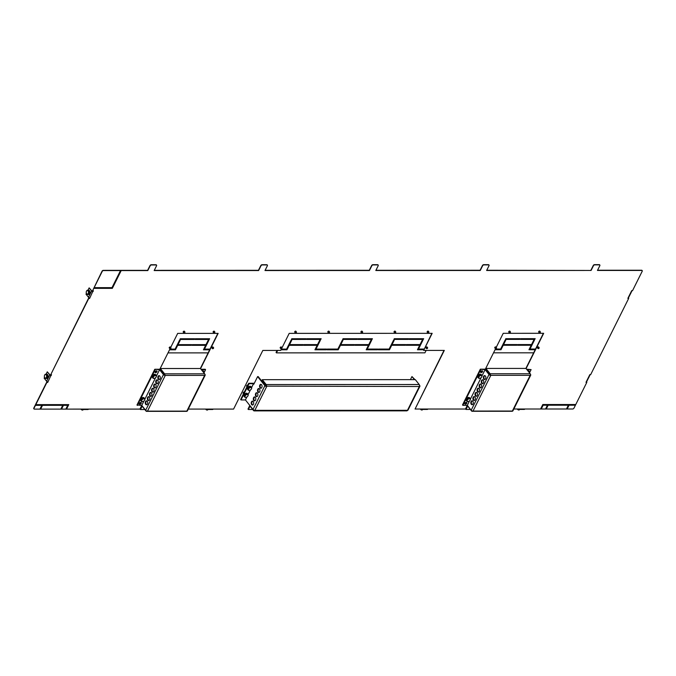 <?xml version="1.0" encoding="UTF-8"?>
<svg xmlns="http://www.w3.org/2000/svg" width="676" height="676" viewBox="0 0 676 676"><rect width="100%" height="100%" fill="white"/><g stroke="black" fill="none" stroke-linecap="round" stroke-linejoin="round"><path stroke-width="1.01" d="M169.541 348.081A0.71 0.431 -38.6 0 1 170.099 346.957A0.71 0.431 -38.6 0 1 170.428 347.371M170.073 348.74A0.71 0.431 141.4 0 0 170.631 347.625A0.71 0.431 141.4 0 0 170.073 348.74L159.798 369.29M212.205 348.072A0.71 0.431 -38.6 0 1 212.763 346.949A0.71 0.431 -38.6 0 1 213.092 347.363M212.737 348.731A0.71 0.431 141.4 0 0 213.295 347.616A0.71 0.431 141.4 0 0 212.737 348.731M183.517 332.262A0.71 0.431 -38.6 0 1 184.083 331.147A0.71 0.431 -38.6 0 1 184.404 331.561M184.049 332.93A0.71 0.431 141.4 0 0 184.607 331.806A0.71 0.431 141.4 0 0 184.049 332.93M213.439 332.254A0.71 0.431 -38.6 0 1 214.005 331.139A0.71 0.431 -38.6 0 1 214.326 331.553M213.971 332.922A0.71 0.431 141.4 0 0 214.529 331.798A0.71 0.431 141.4 0 0 213.971 332.922M495.077 348.005A0.71 0.431 -38.6 0 1 495.635 346.881A0.71 0.431 -38.6 0 1 495.964 347.295M495.601 348.664A0.71 0.431 141.4 0 0 496.167 347.548A0.71 0.431 141.4 0 0 495.601 348.664L485.334 369.223M537.741 347.996A0.71 0.431 -38.6 0 1 538.299 346.873A0.71 0.431 -38.6 0 1 538.628 347.287M538.273 348.655A0.71 0.431 141.4 0 0 538.831 347.54A0.71 0.431 141.4 0 0 538.273 348.655M509.053 332.186A0.71 0.431 -38.6 0 1 509.611 331.071A0.71 0.431 -38.6 0 1 509.941 331.485M509.586 332.854A0.71 0.431 141.4 0 0 510.143 331.73A0.71 0.431 141.4 0 0 509.586 332.854M538.975 332.178A0.71 0.431 -38.6 0 1 539.533 331.063A0.71 0.431 -38.6 0 1 539.862 331.477M539.507 332.845A0.71 0.431 141.4 0 0 540.065 331.722A0.71 0.431 141.4 0 0 539.507 332.845M280.498 348.055A0.71 0.431 -38.6 0 1 281.055 346.932A0.71 0.431 -38.6 0 1 281.385 347.346M281.03 348.715A0.71 0.431 141.4 0 0 281.588 347.599A0.71 0.431 141.4 0 0 281.03 348.715M426.226 348.022A0.71 0.431 -38.6 0 1 426.784 346.898A0.71 0.431 -38.6 0 1 427.114 347.312M426.759 348.681A0.71 0.431 141.4 0 0 427.316 347.565A0.71 0.431 141.4 0 0 426.759 348.681M295.032 332.237A0.71 0.431 -38.6 0 1 295.589 331.122A0.71 0.431 -38.6 0 1 295.919 331.536M295.564 332.905A0.71 0.431 141.4 0 0 296.122 331.781A0.71 0.431 141.4 0 0 295.564 332.905M328.139 332.229A0.71 0.431 -38.6 0 1 328.697 331.113A0.71 0.431 -38.6 0 1 329.026 331.527M328.671 332.896A0.71 0.431 141.4 0 0 329.229 331.772A0.71 0.431 141.4 0 0 328.671 332.896M361.246 332.22A0.71 0.431 -38.6 0 1 361.804 331.105A0.71 0.431 -38.6 0 1 362.133 331.519M361.778 332.888A0.71 0.431 141.4 0 0 362.336 331.764A0.71 0.431 141.4 0 0 361.778 332.888M394.353 332.212A0.71 0.431 -38.6 0 1 394.919 331.096A0.71 0.431 -38.6 0 1 395.24 331.51M394.885 332.879A0.71 0.431 141.4 0 0 395.443 331.764A0.71 0.431 141.4 0 0 394.885 332.879M427.469 332.212A0.71 0.431 -38.6 0 1 428.026 331.088A0.71 0.431 -38.6 0 1 428.356 331.502M427.993 332.871A0.71 0.431 141.4 0 0 428.55 331.755A0.71 0.431 141.4 0 0 427.993 332.871M630.404 293.942A2.138 1.352 -90 0 0 630.691 293.477A2.138 1.352 -90 0 0 630.835 293.071M588.543 377.909A2.138 1.352 -90 0 0 588.83 377.436A2.138 1.352 -90 0 0 588.973 377.039M86.486 291.212A2.138 1.352 90 0 1 86.536 291.102A2.138 1.352 90 0 1 87.626 290.207L88.624 290.207A2.138 1.352 90 0 1 89.46 290.672A2.138 1.352 90 0 1 89.9 293.054A2.138 1.352 90 0 1 88.624 294.491L87.626 294.491A2.138 1.352 90 0 1 86.79 294.026A2.138 1.352 90 0 1 86.536 293.604A2.138 1.352 90 0 1 86.486 293.485M87.626 290.207A2.138 1.352 90 0 1 88.463 290.672A2.138 1.352 90 0 1 88.902 293.054A2.138 1.352 90 0 1 87.626 294.491M86.655 293.747A1.783 1.124 -90 0 0 88.235 293.46A1.783 1.124 -90 0 0 88.049 290.95A1.783 1.124 -90 0 0 86.435 291.305A1.783 1.124 -90 0 0 86.444 293.392A1.783 1.124 -90 0 0 86.655 293.747M44.624 375.18A2.138 1.352 90 0 1 44.667 375.062A2.138 1.352 90 0 1 45.765 374.174L46.762 374.174A2.138 1.352 90 0 1 47.599 374.639A2.138 1.352 90 0 1 48.038 377.022A2.138 1.352 90 0 1 46.762 378.459L45.765 378.459A2.138 1.352 90 0 1 44.929 377.994A2.138 1.352 90 0 1 44.667 377.563A2.138 1.352 90 0 1 44.624 377.453M45.765 374.174A2.138 1.352 90 0 1 46.602 374.639A2.138 1.352 90 0 1 47.041 377.022A2.138 1.352 90 0 1 45.765 378.459M44.793 377.715A1.783 1.124 -90 0 0 46.374 377.419A1.783 1.124 -90 0 0 46.188 374.918A1.783 1.124 -90 0 0 44.574 375.273A1.783 1.124 -90 0 0 44.574 377.36A1.783 1.124 -90 0 0 44.793 377.715M422.593 409.436L422.348 409.867A1.031 0.499 -153.5 0 1 421.934 410.036A1.031 0.499 -153.5 0 1 420.954 409.69A1.031 0.499 -153.5 0 1 420.472 409.031M421.841 409.436A1.073 0.515 26.5 0 0 422.23 409.495A1.073 0.515 26.5 0 0 422.534 409.436M519.557 409.411L519.312 409.842A1.031 0.499 -153.5 0 1 518.906 410.011A1.031 0.499 -153.5 0 1 517.917 409.664A1.031 0.499 -153.5 0 1 517.444 409.005M518.805 409.411A1.073 0.515 26.5 0 0 519.202 409.47A1.073 0.515 26.5 0 0 519.498 409.411M207.126 409.487A1.073 0.515 26.5 0 0 207.515 409.546A1.073 0.515 26.5 0 0 207.819 409.487M207.878 409.487L207.625 409.918A1.031 0.499 -153.5 0 1 207.219 410.087A1.031 0.499 -153.5 0 1 206.239 409.74A1.031 0.499 -153.5 0 1 205.757 409.081M82.447 409.512A1.073 0.515 26.5 0 0 82.844 409.571A1.073 0.515 26.5 0 0 83.14 409.512M83.199 409.512L82.954 409.943A1.031 0.499 -153.5 0 1 82.548 410.112A1.031 0.499 -153.5 0 1 81.568 409.766A1.031 0.499 -153.5 0 1 81.086 409.107M139.264 403.834A1.175 0.718 141.4 0 0 139.476 403.859A1.175 0.718 141.4 0 0 139.738 403.825M139.831 404.307A1.175 0.718 -38.6 0 1 139.374 404.113A1.175 0.718 -38.6 0 1 139.569 403.082A1.175 0.718 -38.6 0 1 140.752 402.457A1.175 0.718 -38.6 0 1 141.216 402.642A1.175 0.718 -38.6 0 1 141.014 403.673A1.175 0.718 -38.6 0 1 139.831 404.307M202.403 371.014A1.175 0.718 -38.6 0 1 203.062 370.82A1.175 0.718 -38.6 0 1 203.527 371.006A1.175 0.718 -38.6 0 1 203.273 372.096M155.041 372.206A1.175 0.718 141.4 0 0 155.243 372.231A1.175 0.718 141.4 0 0 155.505 372.197M155.598 372.679A1.175 0.718 -38.6 0 1 155.142 372.484A1.175 0.718 -38.6 0 1 155.345 371.454A1.175 0.718 -38.6 0 1 156.519 370.828A1.175 0.718 -38.6 0 1 156.984 371.023A1.175 0.718 -38.6 0 1 156.781 372.045A1.175 0.718 -38.6 0 1 155.598 372.679M146.785 400.902A1.96 1.234 -90 0 0 145.855 402.389A1.96 1.234 -90 0 0 146.295 404.358A1.96 1.234 -90 0 0 146.785 404.73M145.737 404.358A1.96 1.234 90 0 1 145.34 402.169A1.96 1.234 90 0 1 146.506 400.851A1.96 1.234 90 0 1 147.275 401.282A1.96 1.234 90 0 1 147.672 403.462A1.96 1.234 90 0 1 146.506 404.78A1.96 1.234 90 0 1 145.737 404.358M148.881 396.711A1.96 1.234 -90 0 0 147.951 398.189A1.96 1.234 -90 0 0 148.39 400.158A1.96 1.234 -90 0 0 148.881 400.53M147.833 400.158A1.96 1.234 90 0 1 147.427 397.978A1.96 1.234 90 0 1 148.602 396.66A1.96 1.234 90 0 1 149.371 397.082A1.96 1.234 90 0 1 149.768 399.262A1.96 1.234 90 0 1 148.602 400.581A1.96 1.234 90 0 1 147.833 400.158M150.968 392.511A1.96 1.234 -90 0 0 150.038 393.99A1.96 1.234 -90 0 0 150.478 395.959A1.96 1.234 -90 0 0 150.968 396.33M149.928 395.959A1.96 1.234 90 0 1 149.523 393.778A1.96 1.234 90 0 1 150.689 392.46A1.96 1.234 90 0 1 151.458 392.883A1.96 1.234 90 0 1 151.863 395.063A1.96 1.234 90 0 1 150.697 396.381A1.96 1.234 90 0 1 149.928 395.959M153.063 388.311A1.96 1.234 -90 0 0 152.134 389.79A1.96 1.234 -90 0 0 152.573 391.759A1.96 1.234 -90 0 0 153.063 392.139M152.016 391.759A1.96 1.234 90 0 1 151.618 389.579A1.96 1.234 90 0 1 152.784 388.261A1.96 1.234 90 0 1 153.553 388.683A1.96 1.234 90 0 1 153.959 390.872A1.96 1.234 90 0 1 152.784 392.19A1.96 1.234 90 0 1 152.016 391.759M155.159 384.112A1.96 1.234 -90 0 0 154.229 385.59A1.96 1.234 -90 0 0 154.669 387.568A1.96 1.234 -90 0 0 155.159 387.94M154.111 387.568A1.96 1.234 90 0 1 153.714 385.379A1.96 1.234 90 0 1 154.88 384.061A1.96 1.234 90 0 1 155.649 384.483A1.96 1.234 90 0 1 156.046 386.672A1.96 1.234 90 0 1 154.88 387.99A1.96 1.234 90 0 1 154.111 387.568M157.246 379.912A1.96 1.234 -90 0 0 156.317 381.391A1.96 1.234 -90 0 0 156.756 383.368A1.96 1.234 -90 0 0 157.246 383.74M156.207 383.368A1.96 1.234 90 0 1 155.801 381.18A1.96 1.234 90 0 1 156.976 379.861A1.96 1.234 90 0 1 157.736 380.284A1.96 1.234 90 0 1 158.142 382.472A1.96 1.234 90 0 1 156.976 383.791A1.96 1.234 90 0 1 156.207 383.368M159.342 375.712A1.96 1.234 -90 0 0 158.412 377.2A1.96 1.234 -90 0 0 158.852 379.168A1.96 1.234 -90 0 0 159.342 379.54M158.302 379.168A1.96 1.234 90 0 1 157.897 376.98A1.96 1.234 90 0 1 159.063 375.662A1.96 1.234 90 0 1 159.832 376.093A1.96 1.234 90 0 1 160.237 378.273A1.96 1.234 90 0 1 159.063 379.591A1.96 1.234 90 0 1 158.302 379.168M154.28 378.357A2.138 1.301 -38.6 0 1 154.153 378.383A2.138 1.301 -38.6 0 1 153.765 378.425A2.138 1.301 -38.6 0 1 152.928 378.087L152.294 377.284A2.138 1.301 -38.6 0 1 152.658 375.417A2.138 1.301 -38.6 0 1 154.804 374.276A2.138 1.301 -38.6 0 1 155.641 374.614L156.274 375.417A2.138 1.301 -38.6 0 1 156.3 376.676A2.138 1.301 -38.6 0 1 156.24 376.794M152.928 378.087A2.138 1.301 -38.6 0 1 153.291 376.211A2.138 1.301 -38.6 0 1 155.438 375.07A2.138 1.301 -38.6 0 1 156.274 375.417M154.077 378.366A1.783 1.09 141.4 0 0 154.407 378.332A1.783 1.09 141.4 0 0 156.19 376.912A1.783 1.09 141.4 0 0 155.48 375.569A1.783 1.09 141.4 0 0 153.393 376.971A1.783 1.09 141.4 0 0 154.077 378.366M142.704 401.586A2.138 1.301 -38.6 0 1 142.568 401.62A2.138 1.301 -38.6 0 1 142.18 401.662A2.138 1.301 -38.6 0 1 141.343 401.316L140.709 400.513A2.138 1.301 -38.6 0 1 141.081 398.646A2.138 1.301 -38.6 0 1 143.219 397.505A2.138 1.301 -38.6 0 1 144.056 397.851L144.698 398.646A2.138 1.301 -38.6 0 1 144.715 399.905A2.138 1.301 -38.6 0 1 144.656 400.031M141.343 401.316A2.138 1.301 -38.6 0 1 141.715 399.44A2.138 1.301 -38.6 0 1 143.853 398.299A2.138 1.301 -38.6 0 1 144.698 398.646M142.501 401.603A1.783 1.09 141.4 0 0 142.822 401.569A1.783 1.09 141.4 0 0 144.613 400.141A1.783 1.09 141.4 0 0 143.895 398.798A1.783 1.09 141.4 0 0 141.808 400.2A1.783 1.09 141.4 0 0 142.501 401.603M155.429 371.868A0.71 0.431 -38.6 0 1 155.142 371.749L155.59 372.307A0.71 0.431 141.4 0 0 156.705 371.42A0.71 0.431 141.4 0 0 155.59 372.307M203.172 371.977A0.71 0.431 141.4 0 0 202.682 371.361M139.662 403.496A0.71 0.431 -38.6 0 1 139.374 403.378L139.822 403.935A0.71 0.431 141.4 0 0 140.938 403.048A0.71 0.431 141.4 0 0 139.822 403.935M464.801 403.758A1.175 0.718 141.4 0 0 465.012 403.783A1.175 0.718 141.4 0 0 465.274 403.749M465.367 404.231A1.175 0.718 -38.6 0 1 464.902 404.037A1.175 0.718 -38.6 0 1 465.105 403.006A1.175 0.718 -38.6 0 1 466.288 402.381A1.175 0.718 -38.6 0 1 466.744 402.566A1.175 0.718 -38.6 0 1 466.541 403.597A1.175 0.718 -38.6 0 1 465.367 404.231M527.939 370.938A1.175 0.718 -38.6 0 1 528.598 370.744A1.175 0.718 -38.6 0 1 529.063 370.93A1.175 0.718 -38.6 0 1 528.809 372.02M480.577 372.13A1.175 0.718 141.4 0 0 480.78 372.155A1.175 0.718 141.4 0 0 481.042 372.13M481.135 372.603A1.175 0.718 -38.6 0 1 480.678 372.408A1.175 0.718 -38.6 0 1 480.881 371.386A1.175 0.718 -38.6 0 1 482.056 370.752A1.175 0.718 -38.6 0 1 482.52 370.947A1.175 0.718 -38.6 0 1 482.318 371.977A1.175 0.718 -38.6 0 1 481.135 372.603M472.321 400.826A1.96 1.234 -90 0 0 471.392 402.313A1.96 1.234 -90 0 0 471.831 404.282A1.96 1.234 -90 0 0 472.321 404.654M471.273 404.282A1.96 1.234 90 0 1 470.876 402.102A1.96 1.234 90 0 1 472.042 400.784A1.96 1.234 90 0 1 472.811 401.206A1.96 1.234 90 0 1 473.208 403.386A1.96 1.234 90 0 1 472.042 404.704A1.96 1.234 90 0 1 471.273 404.282M474.408 396.635A1.96 1.234 -90 0 0 473.479 398.113A1.96 1.234 -90 0 0 473.918 400.082A1.96 1.234 -90 0 0 474.417 400.454M473.369 400.082A1.96 1.234 90 0 1 472.963 397.902A1.96 1.234 90 0 1 474.138 396.584A1.96 1.234 90 0 1 474.907 397.006A1.96 1.234 90 0 1 475.304 399.186A1.96 1.234 90 0 1 474.138 400.505A1.96 1.234 90 0 1 473.369 400.082M476.504 392.435A1.96 1.234 -90 0 0 475.574 393.914A1.96 1.234 -90 0 0 476.014 395.882A1.96 1.234 -90 0 0 476.504 396.263M475.465 395.882A1.96 1.234 90 0 1 475.059 393.702A1.96 1.234 90 0 1 476.225 392.384A1.96 1.234 90 0 1 476.994 392.807A1.96 1.234 90 0 1 477.4 394.987A1.96 1.234 90 0 1 476.234 396.305A1.96 1.234 90 0 1 475.465 395.882M478.6 388.235A1.96 1.234 -90 0 0 477.67 389.714A1.96 1.234 -90 0 0 478.109 391.683A1.96 1.234 -90 0 0 478.6 392.063M477.552 391.691A1.96 1.234 90 0 1 477.155 389.503A1.96 1.234 90 0 1 478.321 388.185A1.96 1.234 90 0 1 479.09 388.607A1.96 1.234 90 0 1 479.487 390.796A1.96 1.234 90 0 1 478.321 392.114A1.96 1.234 90 0 1 477.552 391.691M480.695 384.036A1.96 1.234 -90 0 0 479.766 385.514A1.96 1.234 -90 0 0 480.205 387.492A1.96 1.234 -90 0 0 480.695 387.863M479.647 387.492A1.96 1.234 90 0 1 479.25 385.303A1.96 1.234 90 0 1 480.416 383.985A1.96 1.234 90 0 1 481.185 384.407A1.96 1.234 90 0 1 481.582 386.596A1.96 1.234 90 0 1 480.416 387.914A1.96 1.234 90 0 1 479.647 387.492M482.782 379.836A1.96 1.234 -90 0 0 481.853 381.323A1.96 1.234 -90 0 0 482.292 383.292A1.96 1.234 -90 0 0 482.782 383.664M481.743 383.292A1.96 1.234 90 0 1 481.337 381.103A1.96 1.234 90 0 1 482.512 379.785A1.96 1.234 90 0 1 483.272 380.208A1.96 1.234 90 0 1 483.678 382.396A1.96 1.234 90 0 1 482.512 383.714A1.96 1.234 90 0 1 481.743 383.292M484.878 375.636A1.96 1.234 -90 0 0 483.948 377.123A1.96 1.234 -90 0 0 484.388 379.092A1.96 1.234 -90 0 0 484.878 379.464M483.83 379.092A1.96 1.234 90 0 1 483.433 376.912A1.96 1.234 90 0 1 484.599 375.594A1.96 1.234 90 0 1 485.368 376.017A1.96 1.234 90 0 1 485.774 378.197A1.96 1.234 90 0 1 484.599 379.515A1.96 1.234 90 0 1 483.83 379.092M479.816 378.281A2.138 1.301 -38.6 0 1 479.69 378.315A2.138 1.301 -38.6 0 1 479.301 378.349A2.138 1.301 -38.6 0 1 478.464 378.011L477.831 377.208A2.138 1.301 -38.6 0 1 478.194 375.341A2.138 1.301 -38.6 0 1 480.34 374.2A2.138 1.301 -38.6 0 1 481.177 374.538L481.811 375.341A2.138 1.301 -38.6 0 1 481.836 376.6A2.138 1.301 -38.6 0 1 481.777 376.718M478.464 378.011A2.138 1.301 -38.6 0 1 478.828 376.135A2.138 1.301 -38.6 0 1 480.974 374.994A2.138 1.301 -38.6 0 1 481.811 375.341M479.614 378.298A1.783 1.09 141.4 0 0 479.935 378.256A1.783 1.09 141.4 0 0 481.726 376.836A1.783 1.09 141.4 0 0 481.008 375.493A1.783 1.09 141.4 0 0 478.929 376.895A1.783 1.09 141.4 0 0 479.614 378.298M468.24 401.51A2.138 1.301 -38.6 0 1 468.105 401.544A2.138 1.301 -38.6 0 1 467.716 401.586A2.138 1.301 -38.6 0 1 466.879 401.24L466.246 400.437A2.138 1.301 -38.6 0 1 466.617 398.57A2.138 1.301 -38.6 0 1 468.755 397.429A2.138 1.301 -38.6 0 1 469.592 397.775L470.234 398.57A2.138 1.301 -38.6 0 1 470.251 399.829A2.138 1.301 -38.6 0 1 470.192 399.955M466.879 401.24A2.138 1.301 -38.6 0 1 467.251 399.364A2.138 1.301 -38.6 0 1 469.389 398.223A2.138 1.301 -38.6 0 1 470.234 398.57M468.037 401.527A1.783 1.09 141.4 0 0 468.358 401.493A1.783 1.09 141.4 0 0 470.15 400.065A1.783 1.09 141.4 0 0 469.431 398.722A1.783 1.09 141.4 0 0 467.344 400.124A1.783 1.09 141.4 0 0 468.037 401.527M480.966 371.792A0.71 0.431 -38.6 0 1 480.678 371.673L481.126 372.231A0.71 0.431 141.4 0 0 482.242 371.344A0.71 0.431 141.4 0 0 481.126 372.231M528.708 371.901A0.71 0.431 141.4 0 0 528.218 371.285M465.198 403.42A0.71 0.431 -38.6 0 1 464.911 403.302L465.358 403.859A0.71 0.431 141.4 0 0 466.474 402.972A0.71 0.431 141.4 0 0 465.358 403.859M466.474 402.972L466.034 402.414A0.71 0.431 -38.6 0 1 466.085 402.719M528.784 371.335L528.345 370.778A0.71 0.431 -38.6 0 1 528.395 371.073M482.242 371.344L481.802 370.786A0.71 0.431 -38.6 0 1 481.853 371.09M512.662 411.05A1.428 0.896 90 0 1 512.171 411.27L472.11 411.278A1.428 0.896 -90 0 0 472.6 411.059L512.662 411.05A1.428 0.684 -153.5 0 0 512.915 410.847L530.719 375.129A1.428 0.684 26.5 0 0 530.55 374.496L530.466 374.394M470.352 409.462L466.001 409.462L467.674 406.099L471.552 410.974A1.428 0.896 -90 0 0 472.11 411.278M530.466 375.332L490.404 375.341A1.428 0.896 -90 0 0 490.117 373.752L530.178 373.743A1.428 0.896 90 0 1 530.466 375.332A1.428 0.684 26.5 0 0 530.719 375.129M466.001 409.462L465.646 409.022L467.412 405.482M472.6 411.059A1.428 0.684 -153.5 0 1 471.18 410.222L488.993 374.504A1.428 0.684 26.5 0 0 490.404 375.341L485.605 368.995L485.883 368.437L490.117 373.752M482.157 371.234A1.175 0.718 141.4 0 0 482.267 370.786M528.7 371.225A1.175 0.718 141.4 0 0 528.809 370.769M466.389 402.862A1.175 0.718 141.4 0 0 466.499 402.406M530.178 373.743L525.945 368.428L485.883 368.437M526.545 369.18L531.099 369.62L526.9 369.628M488.993 374.504L485.106 369.637L480.323 369.189L485.309 369.189L489.914 374.724M485.106 369.637L481.996 375.873M481.118 377.639L470.412 399.102M469.533 400.868L467.302 405.346L462.866 405.346L480.678 369.637M471.18 410.222L467.302 405.346M462.866 405.346L462.519 404.907L480.323 369.189M531.099 369.62L529.477 372.865M143.996 400.944L141.766 405.423L136.983 404.983L154.787 369.265L159.773 369.265L164.184 374.8L160.068 369.071L160.347 368.513L164.581 373.828L204.642 373.82A1.428 0.896 90 0 1 204.929 375.408L164.868 375.417A1.428 0.896 -90 0 0 164.581 373.828M94.682 287.646L111.996 287.646L120.227 271.135L120.919 271.135L112.343 288.348L94.336 288.348L94.682 287.646M68.766 404.637L66.814 408.549L66.121 408.549L67.727 405.33L63.434 405.33L61.829 408.549L61.136 408.549L62.741 405.33L42.512 405.338L40.906 408.558L40.214 408.558L41.819 405.338L36.005 405.338L36.352 404.637L68.766 404.637M540.851 408.439L542.803 404.527L575.217 404.518L574.87 405.211L569.048 405.22L567.443 408.439L566.75 408.439L568.355 405.22L548.135 405.22L546.529 408.439L545.836 408.439L547.442 405.22L543.149 405.22L541.544 408.439L540.851 408.439M586.109 382.109L586.827 382.337L573.958 408.152A1.073 0.651 -38.6 0 1 572.707 408.997L513.828 409.005M586.827 382.337L585.999 382.337L589.413 375.476L589.835 374.639L590.663 374.639L628.697 298.37L627.86 298.37L631.697 290.672L632.533 290.672L642.192 271.287A1.073 0.651 -38.6 0 0 642.2 270.62A1.073 0.651 -38.6 0 0 641.778 270.451L597.457 270.459L599.823 265.702A1.073 0.651 -38.6 0 0 599.832 265.034A1.073 0.651 -38.6 0 0 599.409 264.865L594.703 264.865A1.073 0.651 -38.6 0 0 593.452 265.702L591.077 270.459L486.745 270.265M156.443 265.043A1.073 0.651 141.4 0 0 156.376 264.916A1.073 0.651 141.4 0 0 155.953 264.747L151.247 264.747A1.073 0.651 141.4 0 0 149.996 265.584L147.621 270.341L103.293 270.358A1.073 0.651 141.4 0 0 102.042 271.194L92.553 290.798L102.22 271.414A1.073 0.651 -38.6 0 1 103.47 270.577L147.799 270.569L150.173 265.803A1.073 0.651 -38.6 0 1 151.424 264.967L156.131 264.967A1.073 0.651 -38.6 0 1 156.545 265.136A1.073 0.651 -38.6 0 1 156.545 265.803L154.17 270.561L258.621 270.544L260.995 265.778A1.073 0.651 -38.6 0 1 262.237 264.941L266.952 264.941A1.073 0.651 -38.6 0 1 267.366 265.11A1.073 0.651 -38.6 0 1 267.366 265.778L264.992 270.535L369.442 270.518L371.808 265.752A1.073 0.651 -38.6 0 1 373.059 264.916L377.774 264.916A1.073 0.651 -38.6 0 1 378.188 265.085A1.073 0.651 -38.6 0 1 378.18 265.752L375.814 270.51L480.264 270.485L482.63 265.727A1.073 0.651 -38.6 0 1 483.881 264.891L488.596 264.891A1.073 0.651 -38.6 0 1 489.01 265.06A1.073 0.651 -38.6 0 1 489.002 265.727L486.635 270.485L591.077 270.459M92.553 290.798L93.389 290.798L92.967 291.635A1.073 0.515 -153.5 0 1 91.606 290.976L89.139 287.875L91.885 290.976L92.789 291.415L93.102 290.798M86.418 293.333L85.996 294.17L88.472 297.271A1.073 0.515 26.5 0 0 89.832 297.93L89.553 298.496L88.539 298.277L50.692 374.766L88.717 298.496M50.692 374.766L51.528 374.766L51.106 375.602A1.073 0.515 -153.5 0 1 49.745 374.935L47.278 371.834L50.024 374.935L50.928 375.383L51.241 374.766M44.548 377.301L44.134 378.137L46.602 381.239A1.073 0.515 26.5 0 0 47.962 381.898L47.683 382.455L46.678 382.236L33.808 408.059A1.073 0.651 141.4 0 0 33.8 408.726A1.073 0.651 141.4 0 0 33.91 408.819M81.171 409.107L81.306 409.284A1.073 0.676 -90 0 0 82.252 409.107L34.392 409.115A1.073 0.651 -38.6 0 1 33.977 408.946A1.073 0.651 -38.6 0 1 33.986 408.279L46.855 382.455M141.774 405.431L139.949 409.09L82.252 409.107M170.682 347.456L177.695 333.386L218.145 333.378L200.544 368.682M201.009 369.257L205.208 369.257L205.563 369.696L201.364 369.696M205.842 409.081L205.977 409.25A1.073 0.676 -90 0 0 206.932 409.081L188.291 409.081M281.748 348.334L280.701 350.43L262.829 350.438L233.592 409.073L206.932 409.081M281.926 347.979L289.21 333.361L432.167 333.327L423.658 350.396L444.301 350.396L415.064 409.031L444.014 350.396M467.31 405.363L465.485 409.022L415.064 409.031M496.218 347.38L503.231 333.31L543.681 333.302L526.08 368.606M540.961 408.219L542.972 405L547.442 405.22M545.946 408.219L547.957 405L568.355 405.22M566.86 408.211L568.871 404.992L574.693 404.992L574.93 404.518M66.231 408.329L68.479 404.637M36.115 405.118L41.819 405.338M40.323 408.338L42.334 405.118L62.741 405.33M61.246 408.329L63.257 405.11L67.727 405.33M200.349 368.505L217.858 333.378M46.678 382.236L47.692 381.872M88.539 298.277L89.562 297.905M267.265 265.017A1.073 0.651 141.4 0 0 267.189 264.891A1.073 0.651 141.4 0 0 266.775 264.722L262.068 264.722A1.073 0.651 141.4 0 0 260.818 265.558L258.443 270.315L154.28 270.341M378.078 264.992A1.073 0.651 141.4 0 0 378.011 264.865A1.073 0.651 141.4 0 0 377.597 264.696L372.882 264.696A1.073 0.651 141.4 0 0 371.639 265.533L369.265 270.29L265.102 270.315M488.9 264.967A1.073 0.651 141.4 0 0 488.832 264.84A1.073 0.651 141.4 0 0 488.418 264.671L483.703 264.671A1.073 0.651 141.4 0 0 482.453 265.507L480.087 270.265L375.924 270.29M599.722 264.941A1.073 0.651 141.4 0 0 599.654 264.815A1.073 0.651 141.4 0 0 599.24 264.646L594.525 264.646A1.073 0.651 141.4 0 0 593.274 265.482L590.908 270.239M642.09 270.527A1.073 0.651 141.4 0 0 642.023 270.4A1.073 0.651 141.4 0 0 641.608 270.231L597.567 270.239M627.97 298.15L628.697 298.37M525.886 368.428L543.394 333.302M423.658 350.396L431.888 333.327M94.446 288.128L112.165 288.12L120.632 271.135M140.938 403.048L140.498 402.49A0.71 0.431 -38.6 0 1 140.549 402.786M203.248 371.411L202.808 370.854A0.71 0.431 -38.6 0 1 202.859 371.149M156.705 371.42L156.266 370.862A0.71 0.431 -38.6 0 1 156.317 371.166M187.125 411.126A1.428 0.896 90 0 1 186.644 411.346L146.574 411.354A1.428 0.896 -90 0 0 147.064 411.135L187.125 411.126A1.428 0.684 -153.5 0 0 187.379 410.923L205.183 375.205A1.428 0.684 26.5 0 0 205.014 374.572L204.938 374.47M144.816 409.538L140.464 409.538L142.137 406.175L146.016 411.05A1.428 0.896 -90 0 0 146.574 411.354M140.464 409.538L140.109 409.09L141.875 405.558M147.064 411.135A1.428 0.684 -153.5 0 1 145.644 410.298L163.457 374.58A1.428 0.684 26.5 0 0 164.868 375.417L164.378 374.8M156.621 371.31A1.175 0.718 141.4 0 0 156.731 370.854M203.163 371.301A1.175 0.718 141.4 0 0 203.273 370.845M140.853 402.938A1.175 0.718 141.4 0 0 140.963 402.482M204.642 373.82L200.409 368.505L160.347 368.513M163.457 374.58L159.57 369.713L154.787 369.265M159.57 369.713L156.46 375.949M155.581 377.715L144.884 399.178M145.644 410.298L141.766 405.423M137.329 405.423L155.142 369.713M205.563 369.696L203.941 372.941M46.112 374.174L47.278 371.834M87.973 290.207L89.139 287.875M589.041 376.895A1.783 1.124 90 0 1 588.923 377.233A1.783 1.124 90 0 1 588.88 377.326M630.911 292.936A1.783 1.124 90 0 1 630.793 293.266A1.783 1.124 90 0 1 630.742 293.367M319.816 340.265L315.633 348.639L315.988 349.086L326.516 349.078L326.17 349.779L314.948 349.779L317.179 345.301L303.608 345.309L303.955 344.608L317.534 344.608L319.689 340.265L320.382 340.265L315.988 349.086M315.168 349.34L325.942 349.078M325.815 349.34L326.17 349.779M327.218 349.34L337.865 349.331L340.104 344.853L353.801 344.599M337.865 349.331L338.22 349.779L326.998 349.779L327.353 349.078L337.873 349.078L342.276 340.265L342.969 340.265L340.805 344.599L340.45 344.16L342.394 340.265M378.475 349.323L389.123 349.323L391.353 344.844L405.059 344.583M389.123 349.323L389.477 349.762L378.256 349.771L378.602 349.07L389.131 349.07L393.525 340.248L394.218 340.248L392.055 344.591L391.7 344.143L393.643 340.248M277.067 350.43L276.07 352.424L276.425 352.872L277.642 350.43M409.267 338.963L423.091 338.701M394.167 338.963L407.991 338.71M358.01 338.972L371.834 338.718M342.909 338.98L356.734 338.718M366.426 349.331L377.2 349.07M377.073 349.323L377.428 349.771L366.206 349.771L368.437 345.292L354.858 345.292L355.213 344.599L368.783 344.591L370.947 340.256L371.639 340.256L367.245 349.07L366.891 348.63L371.065 340.256M355.077 344.853L368.082 344.853L368.437 345.292M306.76 338.989L320.576 338.727M291.66 338.989L305.476 338.735M303.828 344.861L316.824 344.861L317.179 345.301M281.241 349.348L286.616 349.348L288.846 344.87L302.552 344.608M281.368 349.095L286.624 349.086L291.018 340.273L291.711 340.273L289.548 344.608L289.193 344.168L291.136 340.273M423.691 349.754L417.455 349.762L419.686 345.284L406.115 345.284L406.462 344.583L420.041 344.583L422.204 340.239L422.897 340.239L418.503 349.061L418.148 348.613L422.323 340.239M406.335 344.844L419.34 344.836L419.686 345.284M417.675 349.315L423.911 349.315M340.104 344.853L340.45 345.301L338.22 349.779M367.245 349.07L377.774 349.07L377.428 349.771M391.353 344.844L391.708 345.284L389.477 349.762M286.616 349.348L286.962 349.788L281.022 349.788M288.846 344.87L289.201 345.309L286.962 349.788M418.503 349.061L424.038 349.061M340.805 344.599L354.376 344.599L354.03 345.292L340.45 345.301M392.055 344.591L405.634 344.583L405.287 345.284L391.708 345.284M289.548 344.608L303.127 344.608L302.772 345.309L289.201 345.309M306.051 338.727L305.704 339.428L291.44 339.436L291.787 338.735L306.051 338.727M321.151 338.727L320.804 339.428L306.532 339.428L306.887 338.727L321.151 338.727M357.308 338.718L356.962 339.42L342.69 339.42L343.036 338.718L357.308 338.718M372.408 338.718L372.062 339.411L357.79 339.42L358.136 338.718L372.408 338.718M408.566 338.71L408.211 339.403L393.947 339.411L394.294 338.71L408.566 338.71M423.666 338.701L423.311 339.403L409.048 339.403L409.394 338.71L423.666 338.701M426.142 350.396L424.925 352.838L276.425 352.872M302.425 344.861L302.772 345.309M353.675 344.853L354.03 345.292M404.932 344.844L405.287 345.284M305.349 338.989L305.704 339.428M320.449 338.98L320.804 339.428M356.607 338.972L356.962 339.42M371.707 338.972L372.062 339.411M407.865 338.963L408.211 339.403M422.956 338.963L423.311 339.403M495.39 349.036L500.646 349.036L505.04 340.222L505.732 340.222L503.569 344.557L503.214 344.118L505.158 340.222M529.19 349.289L535.426 349.289M535.206 349.729L528.97 349.729L531.201 345.25L517.63 345.259L517.977 344.557L531.547 344.557L533.71 340.214L534.403 340.214L530.009 349.036L529.654 348.588L533.829 340.214M517.85 344.811L530.846 344.811L531.201 345.25M505.682 338.938L519.498 338.676M520.773 338.938L534.598 338.676M495.263 349.298L500.637 349.298L502.868 344.819L516.574 344.557M500.637 349.298L500.984 349.737L495.043 349.737M502.868 344.819L503.223 345.259L500.984 349.737M530.009 349.036L535.553 349.027M516.439 344.811L516.794 345.259L503.223 345.259M503.569 344.557L517.14 344.557L516.794 345.259M533.668 352.813L493.505 352.821M535.172 338.676L534.826 339.377L520.554 339.377L520.909 338.676L535.172 338.676M520.072 338.676L519.726 339.377L505.454 339.386L505.809 338.684L520.072 338.676M519.371 338.938L519.726 339.377M534.471 338.93L534.826 339.377M169.853 349.112L175.109 349.112L179.503 340.298L180.196 340.298L178.033 344.633L177.678 344.194L179.622 340.298M203.653 349.365L209.89 349.365M209.67 349.805L203.434 349.805L205.665 345.326L192.094 345.335L192.44 344.633L206.011 344.625L208.174 340.29L208.867 340.29L204.473 349.103L204.118 348.664L208.301 340.29M192.314 344.887L205.31 344.887L205.665 345.326M180.146 339.014L193.961 338.752M195.246 339.014L209.061 338.752M169.727 349.374L175.101 349.374L177.332 344.895L191.038 344.633M175.101 349.374L175.447 349.813L169.507 349.813M177.332 344.895L177.687 345.335L175.447 349.813M204.473 349.103L210.016 349.103M190.902 344.887L191.257 345.335L177.687 345.335M178.033 344.633L191.612 344.633L191.257 345.335M208.132 352.88L167.969 352.897M209.636 338.752L209.29 339.453L195.018 339.453L195.372 338.752L209.636 338.752M194.536 338.752L194.189 339.453L179.926 339.453L180.272 338.76L194.536 338.752M193.835 339.014L194.189 339.453M208.935 339.006L209.29 339.453M206.4 409.487L212.636 409.487A1.073 0.676 -90 0 0 213.16 409.073M81.728 409.512L87.964 409.512A1.073 0.676 -90 0 0 88.488 409.107M421.647 409.031A1.073 0.676 90 0 1 421.114 409.436L427.35 409.436A1.073 0.676 -90 0 0 427.874 409.031M421.114 409.436A1.073 0.676 90 0 1 420.7 409.208L420.556 409.031M518.61 409.005A1.073 0.676 90 0 1 518.086 409.411L524.314 409.411A1.073 0.676 -90 0 0 524.846 409.005M518.086 409.411A1.073 0.676 90 0 1 517.664 409.183L517.529 409.005M92.789 291.415L89.832 297.93M50.928 375.383L47.962 381.898M631.604 290.874A1.073 0.515 -153.5 0 1 631.714 291.322A1.073 0.515 -153.5 0 1 631.283 291.517M631.714 291.322L628.57 297.626A1.073 0.515 -153.5 0 1 628.139 297.812M589.734 374.834A1.073 0.515 -153.5 0 1 589.844 375.29A1.073 0.515 -153.5 0 1 589.413 375.476M589.844 375.29L586.709 381.585A1.073 0.515 -153.5 0 1 586.278 381.771M252.74 401.172A1.96 1.234 -90 0 0 251.81 402.651A1.96 1.234 -90 0 0 252.249 404.628A1.96 1.234 -90 0 0 252.74 405M251.692 404.628A1.96 1.234 90 0 1 251.286 402.44A1.96 1.234 90 0 1 252.461 401.121A1.96 1.234 90 0 1 253.23 401.544A1.96 1.234 90 0 1 253.627 403.733A1.96 1.234 90 0 1 252.461 405.051A1.96 1.234 90 0 1 251.692 404.628M254.827 396.973A1.96 1.234 -90 0 0 253.897 398.451A1.96 1.234 -90 0 0 254.337 400.429A1.96 1.234 -90 0 0 254.827 400.8M253.787 400.429A1.96 1.234 90 0 1 253.382 398.24A1.96 1.234 90 0 1 254.548 396.922A1.96 1.234 90 0 1 255.317 397.344A1.96 1.234 90 0 1 255.722 399.533A1.96 1.234 90 0 1 254.556 400.851A1.96 1.234 90 0 1 253.787 400.429M256.922 392.773A1.96 1.234 -90 0 0 255.993 394.26A1.96 1.234 -90 0 0 256.432 396.229A1.96 1.234 -90 0 0 256.922 396.601M255.874 396.229A1.96 1.234 90 0 1 255.477 394.04A1.96 1.234 90 0 1 256.643 392.722A1.96 1.234 90 0 1 257.412 393.153A1.96 1.234 90 0 1 257.818 395.333A1.96 1.234 90 0 1 256.643 396.651A1.96 1.234 90 0 1 255.874 396.229M259.018 388.573A1.96 1.234 -90 0 0 258.088 390.06A1.96 1.234 -90 0 0 258.528 392.029A1.96 1.234 -90 0 0 259.018 392.401M257.97 392.029A1.96 1.234 90 0 1 257.573 389.849A1.96 1.234 90 0 1 258.739 388.531A1.96 1.234 90 0 1 259.508 388.954A1.96 1.234 90 0 1 259.905 391.134A1.96 1.234 90 0 1 258.739 392.452A1.96 1.234 90 0 1 257.97 392.029M261.105 384.382A1.96 1.234 -90 0 0 260.175 385.861A1.96 1.234 -90 0 0 260.615 387.83A1.96 1.234 -90 0 0 261.105 388.201M260.066 387.83A1.96 1.234 90 0 1 259.66 385.65A1.96 1.234 90 0 1 260.835 384.331A1.96 1.234 90 0 1 261.595 384.754A1.96 1.234 90 0 1 262.001 386.934A1.96 1.234 90 0 1 260.835 388.252A1.96 1.234 90 0 1 260.066 387.83M249.52 390.314A2.138 1.301 -38.6 0 1 249.393 390.339A2.138 1.301 -38.6 0 1 249.005 390.382A2.138 1.301 -38.6 0 1 248.168 390.035L247.534 389.241A2.138 1.301 -38.6 0 1 247.898 387.365A2.138 1.301 -38.6 0 1 250.044 386.224A2.138 1.301 -38.6 0 1 250.88 386.571L251.514 387.365A2.138 1.301 -38.6 0 1 251.54 388.632A2.138 1.301 -38.6 0 1 251.48 388.751M248.168 390.035A2.138 1.301 -38.6 0 1 248.531 388.168A2.138 1.301 -38.6 0 1 250.678 387.027A2.138 1.301 -38.6 0 1 251.514 387.365M249.317 390.322A1.783 1.09 141.4 0 0 249.638 390.289A1.783 1.09 141.4 0 0 251.43 388.861A1.783 1.09 141.4 0 0 250.711 387.525A1.783 1.09 141.4 0 0 248.633 388.928A1.783 1.09 141.4 0 0 249.317 390.322M246.977 386.773L246.647 386.292A0.997 0.608 -38.6 0 1 247.906 384.914M246.03 397.311A2.138 1.301 -38.6 0 1 245.903 397.336A2.138 1.301 -38.6 0 1 245.515 397.378A2.138 1.301 -38.6 0 1 244.678 397.032L244.044 396.237A2.138 1.301 -38.6 0 1 244.408 394.361A2.138 1.301 -38.6 0 1 246.554 393.221A2.138 1.301 -38.6 0 1 247.391 393.567L248.024 394.37A2.138 1.301 -38.6 0 1 248.05 395.629A2.138 1.301 -38.6 0 1 247.991 395.747M244.678 397.032A2.138 1.301 -38.6 0 1 245.042 395.164A2.138 1.301 -38.6 0 1 247.188 394.024A2.138 1.301 -38.6 0 1 248.024 394.37M245.827 397.319A1.783 1.09 141.4 0 0 246.149 397.285A1.783 1.09 141.4 0 0 247.94 395.857A1.783 1.09 141.4 0 0 247.222 394.522A1.783 1.09 141.4 0 0 245.143 395.925A1.783 1.09 141.4 0 0 245.827 397.319M243.487 393.77L243.157 393.297A0.997 0.608 -38.6 0 1 244.416 391.911M246.892 396.989L245.422 399.938L240.986 399.938L249.081 383.706L253.517 383.706L251.616 387.525M250.382 389.993L248.126 394.522M253.517 383.706L253.863 384.154L257.632 376.591L258.19 376.591L265.6 385.895L266.074 385.337L262.018 380.242L262.296 379.684L266.175 384.551L419.188 384.517A1.428 0.896 90 0 1 419.34 386.52A1.428 0.684 26.5 0 0 419.914 386.275A1.428 0.684 26.5 0 0 419.745 385.633L419.517 385.354M252.706 409.512L248.354 409.512L250.027 406.149L253.559 410.585A1.428 0.896 -90 0 0 254.117 410.89A1.428 0.896 -90 0 0 254.827 410.349A1.428 0.684 -153.5 0 1 253.01 409.462L264.874 385.675L257.632 376.591M264.874 385.675A1.428 0.684 26.5 0 0 266.285 386.511L265.795 385.895M253.01 409.462L245.422 399.938M410.416 379.65L411.954 376.557L414.971 379.642M414.413 379.65L411.954 376.557M249.081 383.706L248.726 383.267L253.72 383.267L254.083 383.723M240.986 399.938L240.639 399.499L248.726 383.267M419.914 386.275L408.05 410.062A1.428 0.684 -153.5 0 1 407.476 410.315A1.428 0.896 90 0 1 406.775 410.856L254.117 410.89M266.682 386.554L254.827 410.349L407.476 410.315L419.34 386.52L266.471 386.148A1.428 0.896 -90 0 0 266.175 384.551M248.354 409.512L247.999 409.073L249.807 405.448M419.188 384.517L415.309 379.642L262.296 379.684M490.624 375.755L473.183 410.738M529.967 375.746L512.518 410.729M165.088 375.831L147.647 410.814M204.431 375.822L186.982 410.805M46.602 381.239L49.745 374.935M88.472 297.271L91.606 290.976M170.377 347.075L170.91 347.734M213.041 347.067L213.574 347.726M184.362 331.257L184.886 331.924M214.284 331.257L214.807 331.916M495.914 346.999L496.446 347.658M538.578 346.991L539.11 347.65M509.89 331.181L510.422 331.848M539.811 331.181L540.344 331.84M281.334 347.05L281.867 347.709M427.063 347.016L427.595 347.675M295.868 331.232L296.401 331.899M328.975 331.223L329.508 331.891M362.091 331.215L362.615 331.882M395.198 331.215L395.722 331.874M428.305 331.206L428.829 331.865M427.19 332.093L427.714 332.761M394.074 332.102L394.607 332.761M360.967 332.11L361.499 332.769M327.86 332.119L328.392 332.778M294.753 332.127L295.285 332.786M425.948 347.903L426.48 348.571M280.219 347.937L280.751 348.605M538.696 332.068L539.228 332.727M508.774 332.077L509.307 332.736M537.462 347.878L537.995 348.537M494.798 347.886L495.322 348.554M213.16 332.144L213.692 332.803M183.238 332.153L183.771 332.812M211.926 347.954L212.458 348.613M169.262 347.963L169.786 348.63"/></g></svg>
